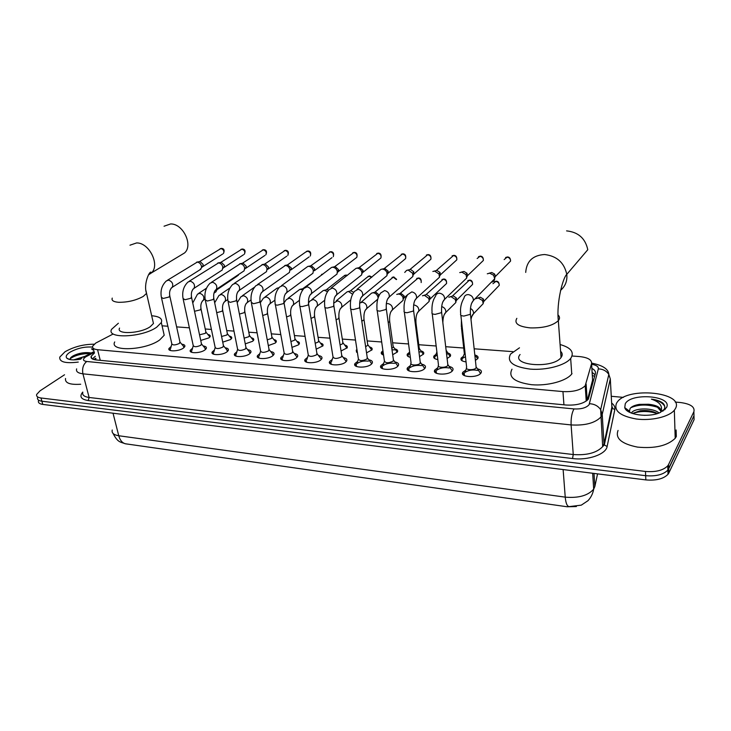 <?xml version="1.0" encoding="UTF-8"?>
<svg xmlns="http://www.w3.org/2000/svg" width="731" height="731" viewBox="0 0 731 731"><rect width="100%" height="100%" fill="white"/><g stroke="black" fill="none" stroke-linecap="round" stroke-linejoin="round"><path stroke-width="1.1" d="M466.049 361.882C461.828 361.306 460.228 360.017 461.234 357.998L463.299 356.353M475.141 355.083C477.791 355.878 478.668 357.057 477.754 358.61L475.406 360.383M437.832 359.597C434.342 358.958 433.063 357.751 433.986 355.979L435.987 354.343M447.683 352.954C450.269 353.703 451.128 354.837 450.269 356.344L447.098 358.501M410.338 357.322C407.569 356.646 406.591 355.54 407.414 354.005L409.369 352.379M420.937 350.889C423.45 351.584 424.3 352.671 423.487 354.142L419.53 356.609M383.556 355.047C381.491 354.361 380.805 353.375 381.518 352.077L382.943 350.743M394.868 348.87C397.308 349.519 398.148 350.56 397.381 351.995L392.693 354.727M357.432 352.744L356.253 350.204L356.929 349.418M369.447 346.905C371.814 347.517 372.646 348.513 371.933 349.893L366.542 352.854M344.648 344.995C346.96 345.562 347.773 346.512 347.106 347.855L341.048 350.999M320.461 343.131C322.7 343.661 323.513 344.575 322.883 345.873L316.203 349.171M296.859 341.313C299.034 341.806 299.829 342.675 299.244 343.935L298.412 344.877L291.971 347.371M273.814 339.54C275.934 339.997 276.711 340.829 276.163 342.044L275.249 343.067L268.323 345.599M251.309 337.804C253.365 338.234 254.141 339.029 253.63 340.198L252.634 341.295L245.25 343.853M229.333 336.114C231.334 336.507 232.093 337.274 231.617 338.398L230.539 339.568L222.727 342.145M207.851 334.469C209.797 334.835 210.546 335.556 210.108 336.653L208.956 337.877L200.733 340.454M477.444 368.826C480.907 369.703 482.085 371.101 480.989 373.038L480.779 373.303C476.914 378.375 458.977 377.169 462.97 372.152L465.839 370.05M449.181 366.459C452.553 367.273 453.723 368.616 452.681 370.498L452.37 370.891C448.405 375.798 431.144 374.775 434.918 369.904L437.714 367.812M421.668 364.166C424.949 364.915 426.1 366.204 425.122 368.031L424.711 368.543C420.654 373.285 404.033 372.435 407.596 367.711L410.319 365.619M394.868 361.927C398.057 362.613 399.199 363.855 398.285 365.628L397.774 366.258C393.625 370.845 377.616 370.16 380.979 365.573L383.629 363.49M368.762 359.753C371.869 360.383 372.984 361.562 372.125 363.289L371.512 364.029C367.309 368.47 351.858 367.931 355.038 363.49L357.614 361.416M343.314 357.623C346.33 358.208 347.444 359.341 346.631 361.013L345.927 361.854C341.66 366.158 326.748 365.756 329.745 361.452L332.258 359.396M318.506 355.558C321.439 356.098 322.535 357.176 321.777 358.793L320.973 359.734C316.66 363.901 302.259 363.627 305.083 359.46L307.523 357.413M294.31 353.548C297.161 354.042 298.239 355.065 297.535 356.637L296.64 357.669C292.281 361.708 278.356 361.553 281.015 357.523L283.4 355.485M270.698 351.584C273.485 352.031 274.545 353.018 273.887 354.526L272.901 355.65C268.496 359.57 255.028 359.515 257.54 355.622L259.861 353.603M247.663 349.674C250.367 350.085 251.418 351.017 250.806 352.479L249.728 353.685C245.296 357.486 232.257 357.532 234.614 353.767L236.89 351.766M225.175 347.801C227.807 348.175 228.84 349.071 228.273 350.478L227.103 351.766C222.653 355.458 210.016 355.586 212.237 351.949L214.457 349.966M203.209 345.982C205.776 346.32 206.8 347.17 206.27 348.532L205.018 349.884C200.541 353.475 188.287 353.685 190.38 350.167L192.545 348.212M181.763 344.2C184.258 344.511 185.272 345.315 184.779 346.631L183.435 348.057C178.958 351.538 167.061 351.83 169.025 348.431L171.145 346.494M112.802 334.177L95.724 343.077L92.727 346.083C92.079 348.057 93.696 349.263 97.561 349.701L562.952 391.588C573.323 392.063 580.734 390.107 585.211 385.73L591.571 363.599C591.882 359.789 587.834 357.441 579.418 356.554L572.053 356.006M125.229 443.754L567.128 506.766L576.366 506.546M587.413 400.159L592.594 380.065L592.448 377.817M562.139 355.275L560.878 355.184M512.934 351.657L474.154 348.797M463.728 348.029L445.7 346.704M436.169 346.001L418.762 344.721M408.574 343.963L392.638 342.793M381.683 341.989L367.163 340.92M355.494 340.052L342.318 339.083M329.964 338.179L318.076 337.302M305.065 336.342L294.419 335.556M280.786 334.551L271.329 333.857M257.102 332.806L248.778 332.194M233.984 331.106L226.756 330.576M211.414 329.443L205.237 328.987M189.384 327.826L176.619 326.885M167.865 326.236L162.054 325.807M331.929 350.286L331.618 348.349L331.92 350.277M675.216 402.05L680.424 402.525C690.539 403.887 695.026 406.948 693.883 411.699L668.536 464.587L668.673 468.809L667.887 470.07C663.346 474.647 655.935 476.521 645.656 475.689L41.877 401.209C38.542 400.725 37.107 399.537 37.555 397.655C37.107 399.537 38.542 400.725 41.877 401.209L645.656 475.689C655.935 476.521 663.346 474.647 667.887 470.07L693.975 415.701L668.673 468.809L668.819 473.021L668.024 474.282C663.492 478.887 656.1 480.76 645.838 479.911L42.782 404.417C39.447 403.923 38.012 402.735 38.451 400.835M693.893 412.266L694.066 419.685L668.819 473.021M94.482 352.982L91.192 356.244C90.571 358.245 92.17 359.469 96.008 359.926L566.159 405.029C576.494 405.55 583.895 403.594 588.364 399.153L595.39 373.495C595.82 371.512 594.641 369.813 591.863 368.397M92.362 358.958L95.332 356.289M668.536 464.587L667.741 465.83C663.191 470.398 655.771 472.272 645.473 471.449L40.973 397.984C37.637 397.509 36.203 396.339 36.651 394.457L40.05 390.82L64.529 374.775M611.262 396.284L623.433 397.381M592.119 372.399L595.071 374.738M78.263 362.083C65.37 363.654 59.202 361.991 59.768 357.094L65.004 351.775C73.877 346.75 83.608 344.228 94.198 344.21M80.693 384.241C69.884 384.935 64.831 383.017 65.525 378.475M93.541 349.281L91.476 348.842L93.86 350.524M91.037 353.146L89.063 352.698L91.293 353.009M89.063 352.698C83.891 352.296 78.866 353.201 73.995 355.421L73.466 355.695C70.88 357.13 69.783 358.428 70.185 359.579M80.702 359.168C73.676 360.392 69.034 360.036 66.768 358.108C65.452 356.454 66.512 354.498 69.948 352.232C77.303 348.194 84.842 346.485 92.572 347.115M81.881 358.172L76.545 359.762M84.558 356.454L73.657 359.899M80.94 358.948L79.021 359.46M90.224 352.918C84.111 352.707 78.345 353.822 72.926 356.262L71.245 357.194M90.288 353.539C81.79 353.53 75.074 355.266 70.13 358.747M93.595 349.473L91.476 348.842M675.471 408.51L674.338 410.21C668.984 416.908 651.248 421.019 636.235 418.991C620.08 416.012 613.528 410.694 616.598 403.037L617.229 402.123C627.6 386.452 684.737 392.136 675.471 408.51M676.111 429.974L676.312 436.553L675.197 438.308C667.421 445.791 654.866 448.733 637.523 447.107C621.533 443.9 615.045 438.344 618.06 430.44M662.77 411.233L664.086 409.561C665.292 407.322 664.899 405.184 662.889 403.137C660.285 401.1 656.456 399.766 651.403 399.144C659.855 402.041 663.017 406.253 660.888 411.781C661.372 407.67 657.233 405.166 648.47 404.261L639.406 404.371C634.81 405.12 631.721 406.473 630.122 408.437L629.464 411.16L630.232 412.604M625.243 403.841C630.999 392.181 673.37 395.836 666.444 407.67L659.801 412.713C647.986 417.931 626.385 414.678 624.767 407.67L625.243 403.841M657.516 413.527L657.297 413.408C652.271 410.877 646.542 410.009 640.109 410.776L632.47 413.481M659.033 413.015C653.121 407.578 635.495 407.807 631.822 412.385L631.319 413.061M645.226 415.327L644.249 415.318M661.016 411.315L657.26 406.993L648.47 404.261M660.687 412.33L660.888 411.781M651.257 411.206L640.109 410.776M651.44 404.81L635.806 405.157M627.353 409.588L626.869 410.53M664.68 409.835L665.036 408.803M657.37 413.572C648.452 410.831 640.192 410.813 632.58 413.518M657.845 407.359C647.84 404.179 638.821 404.289 630.789 407.715M627.774 409.908L627.171 410.776M665.109 409.433L665.192 408.675M664.717 406.381C662.779 402.808 658.339 400.396 651.403 399.144M180.895 255.146L184.55 252.944C193.496 245.333 183.042 223.448 170.579 223.96L164.055 226.217M119.555 328.082C115.708 334.761 140.471 333.701 150.257 326.684L153.455 323.486L152.779 320.553M151.673 315.746C159.495 316.432 162.711 318.698 161.323 322.545L156.726 327.168C142.463 337.503 105.94 339.083 111.596 329.297L118.376 323.239M163.196 330.823L164.201 335.255L159.66 339.97C145.515 350.487 109.147 351.931 114.712 341.934M525.708 272.407C526.576 261.214 532.862 255.256 544.586 254.525C556.803 255.978 564.204 262.584 566.79 274.363L587.779 249.719C585.385 238.425 578.322 232.138 566.589 230.877M520.088 354.517C510.311 365.619 552.974 369.018 561.052 357.505L561.17 357.349C562.715 355.165 562.523 353.146 560.586 351.273M560.229 344.575C570.856 347.627 574.429 352.132 570.938 358.08L570.664 358.446C565.328 365.381 546.276 370.462 530.267 369.118C513.071 366.834 506.51 361.818 510.576 354.051L519.485 347.81M572.026 373.596L571.752 373.97C566.461 381.043 547.537 386.151 531.62 384.707C514.505 382.286 507.972 377.114 511.992 369.201M170.159 349.18L170.442 350.524M161.542 298.047L171.767 343.652C172.598 345.388 175.138 345.324 179.397 343.442L179.936 341.87M167.509 280.211L197.251 262.109C199.371 262.429 200.787 263.79 201.491 266.203L201.528 267.793L199.782 269.894M196.602 262.164L200.111 261.561L203.163 264.503L202.706 266.678L222.653 254.041M184.057 347.554L183.198 345.891M191.513 350.944L191.805 352.369M183.216 299.308L193.185 345.379C194.017 347.188 196.602 347.143 200.924 345.224L201.409 343.643M189.201 281.261L218.532 262.913C220.707 263.242 222.142 264.622 222.836 267.053L222.233 270.004L221.036 270.79M217.829 262.977L221.347 262.365L224.444 265.335L224.006 267.473L243.551 254.726M205.53 349.464L204.653 347.7M213.379 352.735L213.68 354.243M205.42 300.587L215.097 347.143C215.947 349.034 218.569 349.007 222.964 347.042L223.403 345.452M211.423 282.33L240.316 263.745C242.537 264.074 243.99 265.463 244.675 267.93L244.117 270.808L242.774 271.713M239.713 263.781L243.085 263.178L246.219 266.185L245.808 268.268L264.914 255.439M227.515 351.419L226.61 349.546M235.757 354.572L236.076 356.171M228.163 301.903L237.538 348.952C238.407 350.926 241.066 350.917 245.534 348.906L245.927 347.307M234.185 283.427L262.612 264.585C264.878 264.914 266.349 266.331 267.025 268.816L266.513 271.621L265.024 272.654M262 264.622L265.326 264.01L268.505 267.053L268.122 269.081L286.762 256.161M250.029 353.429L249.097 351.447M258.683 356.454L259.002 358.135M251.464 303.246L260.528 350.807C261.406 352.863 264.11 352.863 268.652 350.816L268.999 349.208M257.522 284.542L285.428 265.444C287.749 265.782 289.248 267.217 289.915 269.73L289.449 272.425L287.795 273.613M308.171 250.98L305.695 252.049L287.438 264.933L291.313 267.948L290.975 269.894L309.103 256.91M273.092 355.485L272.142 353.393M282.166 358.373L282.495 360.145M275.359 304.617L284.085 352.698C284.971 354.846 287.722 354.873 292.345 352.771L292.647 351.163M281.453 285.693L307.778 266.45L308.811 266.331C311.178 266.678 312.694 268.122 313.352 270.671L312.941 273.239L311.104 274.6M308.18 266.367L311.406 265.737L314.677 268.853L314.376 270.717L331.965 257.668M296.722 357.596L296.932 356.911L295.744 355.394M306.234 360.337L306.554 362.21M299.847 306.033L308.217 354.645C309.122 356.874 311.927 356.92 316.633 354.782L316.879 353.164M305.987 286.872L331.609 267.391L332.751 267.235C335.163 267.583 336.689 269.026 337.347 271.576L337.018 274.043L334.981 275.614M332.121 267.272L335.291 266.632L338.599 269.757L338.352 271.539L337.411 272.471M320.946 359.753L321.183 359.049L319.94 357.441M330.905 362.348L331.225 364.321M324.966 307.477L332.961 356.627C333.884 358.958 336.744 359.031 341.523 356.838L341.724 355.22M331.161 288.078L356.015 268.35L357.285 268.167C359.579 268.451 361.105 269.794 361.882 272.17L361.681 274.847L359.433 276.656M356.664 268.195L359.762 267.546L363.06 270.433L362.914 272.361L362.009 273.385M345.781 361.973L346.037 361.242L344.749 359.542M368.406 361.141C363.764 360.63 359.908 361.47 356.838 363.663L356.198 364.413L356.554 366.487M350.734 308.957L358.336 358.665C359.286 361.096 362.192 361.187 367.063 358.948L367.209 357.322M357.002 289.321L381.006 269.346L382.441 269.118C384.597 269.355 386.114 270.571 386.982 272.764L386.973 275.642L384.497 277.716M381.829 269.145L384.844 268.487L388.106 271.11L388.097 273.193L387.229 274.308M371.257 364.239L371.531 363.499L370.197 361.699M394.63 363.362C389.943 362.74 385.995 363.545 382.816 365.765L382.149 366.523L382.505 368.707M377.178 310.474L384.369 360.758C385.338 363.28 388.298 363.398 393.251 361.105L393.351 359.488M404.736 272.435L406.61 270.379L408.227 270.095L412.686 273.348L412.896 276.437L410.182 278.813M407.642 270.114L410.557 269.456L413.764 271.795L413.91 274.024L413.079 275.24M397.362 366.624L397.682 365.811L396.303 363.91M421.54 365.646C416.798 364.924 412.777 365.683 409.461 367.921L408.766 368.689L409.132 370.973M404.334 312.027L411.078 362.896C409.196 365.381 417.977 365.811 420.142 363.325L420.188 361.717M432.853 271.466L434.68 271.091L439.011 273.961L439.486 277.213L436.517 279.927M434.132 271.11L436.928 270.443L440.044 272.499L440.382 274.856L439.596 276.172M424.172 369.036L424.528 368.196L423.103 366.185M449.181 368.004C444.384 367.163 440.263 367.867 436.818 370.124L436.096 370.909L436.453 373.303M432.213 313.626L438.499 365.098C436.498 367.656 445.627 368.177 447.737 365.61L447.747 364.001M459.735 272.59L461.818 272.124L465.985 274.591L466.743 277.99L463.545 281.07M461.325 272.133L463.984 271.457L466.972 273.23L467.52 275.688L466.798 277.122M451.694 371.512L452.087 370.635L450.616 368.525M477.571 370.425C472.71 369.466 468.489 370.124 464.907 372.399L464.148 373.194L464.505 375.688M460.859 315.262L466.652 367.355C464.541 369.987 474.017 370.608 476.082 367.949L476.045 366.35M487.294 273.787L489.669 273.175L493.626 275.276L494.713 278.758C494.412 280.741 493.27 281.91 491.278 282.248M489.249 273.175L491.744 272.499L494.585 274.006L495.362 275.907L494.723 278.072M479.956 374.062L480.386 373.157L478.878 370.937M199.536 334.807L205.356 333.354L205.84 331.865M216.678 289.284L216.074 291.706L214.923 292.491M218.24 288.233L217.829 289.147L237.283 276.026M209.952 336.9L209.029 335.885M221.575 336.479L226.912 334.999L227.35 333.5M238.096 291.505L237.136 293.195M231.471 338.645L230.503 337.558M244.136 338.161L248.96 336.671L249.353 335.173M253.493 340.427L252.487 339.266M242.336 295.763L254.626 287.082M267.254 339.851L271.539 338.389L271.886 336.881M264.96 296.996L276.994 288.197L278.639 288.133M276.035 342.254L274.984 341.021M290.929 341.551L294.657 340.143L294.959 338.636M288.142 298.257L299.829 289.366L302.853 289.75M300.377 289.229L303.831 288.544M299.125 344.127L298.029 342.821M315.207 343.268L318.341 341.944L318.597 340.427M311.89 299.555L323.203 290.563L324.527 290.362L327.488 291.751M323.87 290.39L327.059 289.677L328.612 290.207M322.773 346.046L321.631 344.657M340.089 344.977L342.601 343.789L342.821 342.272M336.233 300.87L347.134 291.806L348.596 291.559L352.607 294.255M347.938 291.587L351.063 290.856L353.713 292.418M346.997 348.13L345.818 346.549M356.883 351.118L356.701 352.315M365.619 346.686L367.812 345.288L367.647 344.164M377.68 299.29L375.451 301.163M361.187 302.232L371.631 293.085L373.249 292.784C375.487 293.076 376.995 294.365 377.799 296.64L377.918 297.225M372.609 292.811L375.652 292.071L378.923 294.849L377.799 296.64M371.832 350.039L370.608 348.486M383.117 352.013L381.938 354.27M391.807 348.367L393.26 347.28L393.095 346.101M396.732 294.401L398.532 294.045C400.643 294.291 402.141 295.47 403.028 297.572L403.119 300.295L400.643 302.524M397.902 294.063L400.862 293.314L404.097 295.854L404.161 297.819L403.302 299.025M397.298 352.123L396.019 350.478M394.393 349.939L391.99 349.692M409.826 353.448L408.044 354.955L407.825 356.28M418.671 349.966L419.53 348.897L419.201 348.093M422.436 295.781L424.446 295.333L428.869 298.513L429.161 301.391L426.475 303.922M423.843 295.342L426.694 294.584L429.874 296.877L430.084 298.961L429.28 300.258M423.413 354.252L422.098 352.525M420.572 351.995L418.9 351.739M437.275 355.038L434.954 356.518L434.36 358.327M436.836 351.447L436.937 352.296M448.779 297.206L451.018 296.649L455.331 299.482L455.861 302.497L452.964 305.357M450.451 296.658L453.193 295.891L456.299 297.928L456.674 300.112L455.916 301.51M450.195 356.445L448.843 354.617M447.436 354.106L446.55 353.923M450.15 356.509L446.12 350.286M465.473 356.746L462.549 358.245L461.59 360.429M461.48 327.872L464.304 353.237L465.281 355.038M475.78 298.696L478.284 298.001L482.451 300.496L483.237 303.603L480.148 306.828M477.763 298.01L480.377 297.234L483.374 299.025L483.931 301.273L483.246 302.771M477.69 358.702L476.292 356.783M95.944 358.766L93.504 359.442M594.659 376.328L592.302 375.46M100.257 360.328L97.561 349.701M592.594 380.065L591.571 363.599M587.185 400.36L586.116 383.994M563.939 404.819L562.952 391.588M592.667 473.259L593.691 489.13C592.896 493.599 590.995 497.455 587.962 500.708L581.291 505.148L569.266 506.61C567.146 506.455 565.803 503.293 565.237 497.144C578.532 498.268 588.016 495.591 593.691 489.13L594.842 486.517L597.556 473.871M112.236 430.002C111.523 432.999 113.689 434.918 118.751 435.749C120.195 440.802 122.762 443.534 126.463 443.945L127.459 444.082M113.031 413.207L118.751 435.749L565.237 497.144L563.126 469.558M645.838 479.911L645.473 471.449M42.782 404.417L40.973 397.984M594.842 486.517L594.001 473.423M94.317 352.324L85.609 356.938C82.439 359.314 82.804 360.831 86.724 361.489L573.972 408.921C581.246 409.278 586.289 407.852 589.104 404.672L598.333 368.872C598.588 366.615 596.35 365.089 591.607 364.303M573.972 408.921C571.834 412.851 570.874 418.187 571.112 424.921L573.25 454.536C586.911 455.486 596.724 452.854 602.673 446.623L603.989 443.863L611.865 407.121L610.303 378.932L602.234 414.386L600.9 417.063C594.87 423.112 584.937 425.734 571.112 424.921L82.932 373.824C77.943 373.185 75.841 371.531 76.636 368.872M611.637 403.019C614.214 404.992 615.274 407.185 614.826 409.598L607.123 446.486C606.026 454.271 587.998 460.631 572.537 458.538L88.186 400.551L89.127 397.472L82.932 373.824C81.973 368.488 83.233 364.376 86.724 361.489M607.123 446.486L604.336 444.951L603.989 443.863L602.234 414.386L600.663 409.652C598.086 405.933 594.367 403.96 589.533 403.722M88.186 400.551C80.949 399.345 79.14 396.513 82.758 392.072M82.804 392.264C82.055 395.023 84.156 396.759 89.127 397.472L573.25 454.536L572.537 458.538M693.883 411.699L693.975 415.701M611.856 406.884L612.523 407.432M614.826 409.598L612.185 408.154L611.728 404.672M610.303 378.932L608.832 374.427C606.41 370.891 602.911 369.045 598.333 368.872M611.719 404.417L612.185 408.154L604.336 444.951L602.673 446.623L600.663 409.652L608.832 374.427C608.457 369.073 602.728 365.308 591.653 363.133L591.872 363.152M86.733 356.28L83.288 357.24M587.048 398.294L586.024 398.203M112.263 298.102C111.322 300.459 113.424 301.857 118.577 302.296C127.669 302.387 135.902 300.432 143.258 296.42L146.538 293.378L145.981 290.691M129.972 245.196L136.587 242.939C149.307 242.546 160.363 265.234 151.354 272.965L148.439 274.902M516.844 318.341C513.893 323.422 518.398 326.602 530.368 327.899C543.416 328.155 552.737 325.752 558.329 320.681L558.447 320.534C559.973 318.533 559.855 316.687 558.082 314.988M561.052 357.505L558.329 320.681C556.273 302.177 563.126 277.186 566.79 274.363C567.411 280.96 565.328 286.287 560.54 290.362M199.499 261.625L220.917 248.549C223.585 249.472 224.417 251.144 223.43 253.547C224.792 250.322 224.125 248.595 221.447 248.376L220.917 248.549M221.657 248.385L220.113 248.704M171.145 288.115L172.187 287.429C173.53 284.112 172.342 281.673 168.623 280.128L166.44 280.868C161.889 285.081 160.199 290.554 161.377 297.316L163.269 298.458L169.108 296.996L169.702 295.562M220.725 262.429L241.842 249.18C244.501 250.075 245.36 251.738 244.41 254.169C245.707 250.952 245.022 249.234 242.354 249.006L241.842 249.18M242.564 249.015L240.992 249.335M192.865 289.238L193.989 288.48C195.278 285.108 194.053 282.678 190.334 281.179L188.013 282.02C183.582 286.269 181.928 291.77 183.052 298.522L185.025 299.728L190.91 298.248L191.458 296.804M242.445 263.242L263.233 249.828C265.892 250.678 266.769 252.341 265.865 254.799C267.171 251.683 266.459 249.965 263.736 249.646L263.233 249.828M263.937 249.655L262.347 249.993M215.115 290.399L216.312 289.531C217.536 286.132 216.294 283.701 212.575 282.248L210.099 283.199C205.786 287.493 204.168 293.021 205.247 299.765L207.302 301.035L213.233 299.536L213.735 298.084M264.677 264.074L285.108 250.486C287.767 251.3 288.672 252.953 287.822 255.43C289.01 252.296 288.279 250.587 285.611 250.304L285.108 250.486M285.803 250.313L284.176 250.66M237.913 291.578L239.192 290.6C240.344 287.164 239.064 284.752 235.345 283.354L232.723 284.423C228.538 288.763 226.966 294.291 227.99 301.035L230.137 302.369L236.104 300.852L236.561 299.399M261.287 292.784L262.648 291.678C263.708 288.215 262.392 285.821 258.692 284.478L255.887 285.693C251.857 290.061 250.322 295.607 251.29 302.332L253.529 303.74L259.542 302.205L259.944 300.743M307.495 251.162C310.136 251.93 311.068 253.566 310.282 256.069C311.278 252.871 310.52 251.181 307.979 250.971L306.517 251.345M310.757 265.801L330.403 251.848C333.025 252.579 333.985 254.196 333.272 256.7C334.168 253.52 333.363 251.839 330.878 251.665L330.403 251.848M331.061 251.674L329.37 252.049M285.236 294.017L286.689 292.756C287.649 289.284 286.296 286.908 282.623 285.638L279.626 287.018C275.751 291.404 274.271 296.95 275.176 303.657C274.765 304.525 275.55 305.028 277.515 305.147L283.573 303.584L283.93 302.122M334.652 266.687L353.85 252.551C356.454 253.237 357.441 254.827 356.81 257.339L355.367 258.445M354.498 252.369L353.85 252.551M309.807 295.278L311.351 293.853C312.192 290.362 310.794 288.023 307.157 286.817L303.968 288.398C300.213 292.912 298.778 298.449 299.673 305.019C299.226 305.933 300.048 306.453 302.113 306.581L308.217 305.001L308.519 303.539M359.131 267.601L377.854 253.282C380.431 253.913 381.445 255.475 380.915 257.97L379.316 259.249M378.484 253.09L377.854 253.282M335.017 296.567L336.644 294.94C337.347 291.468 335.904 289.165 332.313 288.032L328.923 289.841C325.386 294.191 324.016 299.71 324.792 306.417C324.317 307.376 325.167 307.925 327.351 308.062L333.491 306.453L333.747 304.991M384.232 268.533L402.452 254.022C404.974 254.598 406.025 256.124 405.604 258.6L403.85 260.062M403.055 253.831L402.452 254.022M360.886 297.892L362.594 296.028C363.152 292.583 361.662 290.335 358.135 289.284L354.517 291.349C351.218 295.507 349.902 301.008 350.56 307.842C350.058 308.847 350.953 309.423 353.237 309.579L359.424 307.952L359.634 306.49M409.972 269.492L427.644 254.781C430.12 255.302 431.199 256.782 430.897 259.222L428.969 260.903M428.229 254.589L427.644 254.781M387.439 299.235L389.221 297.124C389.623 293.716 388.097 291.532 384.634 290.563L380.796 292.921C377.744 296.813 376.483 302.278 377.013 309.314C376.474 310.364 377.406 310.967 379.818 311.132L386.05 309.478L386.206 308.025M436.361 270.47L453.467 255.558C455.879 256.024 456.994 257.458 456.811 259.843L454.709 261.762M454.033 255.357L453.467 255.558M414.715 300.615L416.56 298.211C416.789 294.876 415.217 292.765 411.836 291.879L407.779 294.566C404.791 298.732 403.594 304.151 404.17 310.812C403.594 311.918 404.572 312.548 407.103 312.731L413.39 311.059L413.49 309.606M477.151 258.509L479.929 256.353C482.277 256.773 483.419 258.134 483.365 260.455L481.099 262.639M480.477 256.152L479.929 256.353M442.73 302.031L444.622 299.308C444.676 296.055 443.059 294.036 439.779 293.232L439.486 293.204C437.33 293.232 435.996 294.255 435.493 296.283C432.697 300.322 431.555 305.677 432.058 312.356C431.445 313.508 432.478 314.175 435.137 314.376L441.46 312.676L441.524 311.223M504.162 259.606L507.076 257.166C509.343 257.531 510.512 258.838 510.585 261.077L508.155 263.544M507.597 256.965L507.076 257.166M471.522 303.466L473.441 300.404C473.313 297.27 471.659 295.342 468.489 294.611L468.187 294.593C465.802 294.639 464.404 295.799 463.984 298.074C461.106 302.945 460.018 308.235 460.713 313.946C460.064 315.143 461.142 315.847 463.947 316.057L470.316 314.33L470.325 312.895M194.528 311.278L200.413 309.843L200.934 308.427M192.756 302.972L197.525 294.136L199.819 293.295C203.401 294.73 204.579 297.06 203.382 300.286L202.323 301.044M238.525 274.573L238.114 275.468L238.772 274.408M216.705 312.694L222.096 311.223L222.571 309.807M214.676 302.771L218.989 295.425L221.429 294.474C225.002 295.863 226.217 298.193 225.066 301.455L223.942 302.296M239.421 314.102L244.3 312.64L244.73 311.214M237.191 302.707L240.947 296.749L243.542 295.68C247.105 297.024 248.357 299.335 247.279 302.625L246.073 303.575M262.694 315.518L267.034 314.083L267.418 312.649M260.309 302.753L263.425 298.12L266.185 296.923C269.739 298.211 271.018 300.505 270.013 303.813L268.743 304.882M302.917 288.59L322.709 274.235M286.552 316.943L290.317 315.554L290.664 314.129M284.213 302.57L286.442 299.536L289.375 298.184C292.903 299.418 294.218 301.693 293.314 305.019L291.961 306.216M326.346 289.741L343.543 276.291L345.571 275.176L347.006 275.633M346.247 274.984L345.571 275.176M311.004 318.369L314.175 317.071L314.467 315.646M308.473 303.027L310.017 301.008L313.124 299.482C316.633 300.651 317.985 302.899 317.181 306.225L315.755 307.587M350.359 290.92L366.98 277.415L369.137 276.154L371.531 277.415M369.795 275.952L369.137 276.154M336.077 319.785L338.627 318.625L338.873 317.199M333.656 303.164L337.475 300.816C340.929 301.912 342.327 304.123 341.642 307.449L340.143 308.975M374.957 292.126L393.26 277.159L396.366 279.598M393.899 276.958L393.26 277.159M361.808 321.201L364.029 319.84L363.892 318.789M359.625 303.073L362.43 302.177C365.838 303.21 367.273 305.375 366.724 308.674L365.144 310.401M400.168 293.369L417.968 278.191C420.389 278.721 421.458 280.174 421.175 282.55C421.467 279.507 420.544 277.99 418.424 277.972L417.968 278.191M418.58 277.981L416.688 278.456M388.207 322.581L389.687 321.521L389.559 320.425M386.288 303.758L388.015 303.575C391.368 304.535 392.839 306.645 392.428 309.907L390.793 311.863M426.009 294.63L443.269 279.242C445.663 279.735 446.76 281.152 446.568 283.491L444.658 285.282M443.872 279.023L443.269 279.242M415.309 323.879L416.003 323.248L415.875 322.106M413.627 304.982L414.267 305.01C417.547 305.896 419.055 307.943 418.799 311.15L417.099 313.352M452.516 295.936L469.211 280.32C471.541 280.759 472.665 282.129 472.582 284.414L470.536 286.433M469.786 280.101L469.211 280.32M433.62 325.14L433.721 325.953M441.661 306.554C444.603 307.559 445.992 309.505 445.837 312.402L444.101 314.878M443.105 324.856L443.004 323.943M492.959 283.692L495.801 281.426C498.067 281.819 499.209 283.125 499.246 285.346L497.062 287.621M496.349 281.197L495.801 281.426M461.407 320.205L461.334 326.611L462.312 328.329M470.453 308.455C472.628 309.661 473.67 311.397 473.587 313.663L471.824 316.441M95.843 358.3L94.619 358.939M586.216 401.1L585.211 385.73M169.025 348.431L169.373 349.975M190.38 350.167L190.736 351.803M212.237 351.949L212.593 353.667M234.614 353.767L234.98 355.577M257.54 355.622L257.906 357.532M281.015 357.523L281.389 359.524M305.083 359.46L305.448 361.571M329.745 361.452L330.11 363.663M355.038 363.49L355.394 365.802M380.979 365.573L381.335 367.995M407.596 367.711L407.935 370.242M434.918 369.904L435.247 372.536M462.97 372.152L463.271 374.893M356.253 350.204L356.564 352.196M381.518 352.077L381.81 354.16M407.414 354.005L407.706 356.18M125.266 443.754C120.249 441.798 117.919 442.776 113.086 433.474M568.691 506.528L567.731 506.391M668.024 474.282L667.741 465.83M91.795 358.565L91.192 356.244M94.116 351.538L84.997 356.289M69.527 359.469L66.768 358.108M73.995 355.421L72.926 356.262M674.338 410.21L675.197 438.308M631.822 412.385L631.867 413.271M629.464 411.16L624.767 407.67M639.406 404.371L638.51 404.645M153.455 323.486L146.538 293.378C143.221 284.24 149.535 270.634 151.061 272.224L151.354 272.965L184.55 252.944M161.323 322.545L164.201 335.255M570.664 358.446L571.752 373.97M171.758 344.237L170.579 348.577M200.861 269.209L172.05 287.402C169.83 289.412 169.099 292.373 169.857 296.293L180.109 342.693M203.191 265.655L201.528 267.793M180.191 342.355L184.166 347.024M193.167 346.001L191.951 350.313M222.233 270.004L193.834 288.443C191.641 290.362 190.901 293.414 191.604 297.581L201.601 344.502M224.481 266.34L222.891 268.451M201.683 344.155L205.658 348.906M215.078 347.801L213.845 352.095M244.117 270.808L216.157 289.485C213.973 291.367 213.224 294.511 213.881 298.897L223.595 346.366M246.265 267.025L244.739 269.099M223.686 346.001L227.661 350.825M237.511 349.646L236.25 353.914M266.513 271.621L239.028 290.554C236.853 292.4 236.086 295.635 236.707 300.258L246.119 348.267M268.551 267.71L267.098 269.739M246.219 347.892L250.203 352.808M260.492 351.538L259.203 355.769M289.449 272.425L262.475 291.623C260.291 293.496 259.496 296.832 260.099 301.647L269.191 350.222M291.358 268.396L289.979 270.36M269.31 349.838L273.284 354.837M287.42 264.933L284.807 265.481M284.039 353.466L282.714 357.678M312.941 273.239L286.506 292.711C284.313 294.611 283.5 298.065 284.076 303.073L292.829 352.223M314.705 269.081L313.389 270.973M292.957 351.821L296.932 356.911M352.771 252.771L354.316 252.369C356.746 252.515 357.578 254.178 356.81 257.339L338.352 271.539M308.162 355.449L306.81 359.625M337.018 274.043L311.168 293.807C308.957 295.699 308.126 299.281 308.665 304.535L317.062 354.279M317.199 353.868L321.183 359.049M338.599 269.757L337.347 271.576M376.721 253.511L378.311 253.081C380.677 253.218 381.545 254.845 380.915 257.97L362.914 272.361M332.897 357.477L331.508 361.626M361.681 274.847L336.47 294.904C334.241 296.823 333.382 300.532 333.893 306.042L341.907 356.39M342.062 355.96L346.037 361.242M363.06 270.433L361.882 272.17M401.255 254.269L402.891 253.821C405.23 253.968 406.134 255.558 405.604 258.6L388.097 273.193M356.198 364.413L356.518 366.478M386.973 275.642L362.439 296.009C360.182 297.965 359.296 301.821 359.771 307.587L367.391 358.546M358.263 359.551L356.838 363.663M367.556 358.117L371.531 363.499M388.106 271.11L386.982 272.764M426.383 255.046L428.074 254.58C430.303 254.671 431.244 256.225 430.897 259.222L413.91 274.024M382.149 366.523L382.459 368.689M412.896 276.437L389.102 297.115C386.79 299.198 385.867 303.219 386.343 309.167L393.534 360.767M384.278 361.681L382.816 365.765M393.707 360.319L397.682 365.811M413.764 271.795L412.686 273.348M452.123 255.841L453.878 255.357C456.016 255.411 457.003 256.901 456.811 259.843L440.382 274.856M408.766 368.689L409.068 370.946M439.486 277.213L416.496 298.221C414.139 300.395 413.179 304.589 413.618 310.794L420.362 363.051M410.968 363.855L409.461 367.921M420.553 362.594L424.528 368.196M440.044 272.499L439.011 273.961M478.522 256.663L480.331 256.142C482.405 256.206 483.419 257.641 483.365 260.455L467.52 275.688M436.096 370.909L436.38 373.267M466.743 277.99L444.622 299.308C442.218 301.629 441.222 306.024 441.643 312.475L447.911 365.39M438.372 366.094L436.818 370.124M448.112 364.924L452.087 370.635M466.972 273.23L465.985 274.591M505.578 257.513L507.451 256.965C509.443 256.992 510.485 258.363 510.585 261.077L495.362 276.519M464.148 373.194L464.423 375.652M494.713 278.758L473.441 300.404C471.038 303.036 470.042 307.632 470.435 314.193L476.201 367.803M466.506 368.378L464.907 372.399M476.42 367.318L480.386 373.157M494.585 274.006L493.626 275.276M206.014 332.669L201.08 309.186C200.395 305.147 201.116 302.177 203.255 300.267L205.137 299.107M213.964 293.131L216.074 291.706M218.094 288.334L216.668 290.271M206.096 332.349L209.916 336.954M198.658 293.387L206.48 288.197M227.515 334.341L222.717 310.593C222.096 306.307 222.827 303.246 224.938 301.419L227.78 299.564M227.606 334.012L231.435 338.691M220.241 294.566L229.954 287.923M249.527 336.05L244.876 312.036C244.273 307.577 245.022 304.425 247.133 302.597L251.016 299.938M249.627 335.712L253.456 340.482M272.06 337.813L267.564 313.526C266.989 308.875 267.756 305.631 269.876 303.785L274.893 300.203M272.17 337.457L275.998 342.309M278.968 287.731L277.442 288.087M321.512 274.427L323.001 274.015M295.132 339.613L290.801 315.043C290.262 310.172 291.048 306.819 293.168 304.982L299.427 300.322M295.251 339.239L299.089 344.182M344.475 275.395L347.389 275.331M318.771 341.45L314.613 316.605C314.111 311.497 314.915 308.025 317.035 306.198L324.692 300.249M318.899 341.075L322.727 346.101M367.985 276.391L369.621 275.943L371.905 277.113M342.985 343.342L339.01 318.204C338.535 312.895 339.367 309.304 341.505 307.431L350.743 299.92M343.122 342.958L346.96 348.075M392.044 277.405L393.735 276.948L396.631 279.37M367.812 345.288L364.029 319.84C363.581 314.293 364.44 310.574 366.606 308.665L377.708 299.217M367.958 344.886L371.796 350.103M382.149 353.009L382.368 354.553M393.26 347.28L389.687 321.521C389.248 315.783 390.135 311.918 392.346 309.907L403.119 300.295M407.734 294.611L404.161 297.819M383.044 351.483L382.752 352.315M393.415 346.869L397.253 352.178M404.097 295.854L403.028 297.572M441.926 279.525L443.717 279.014C445.8 279.032 446.742 280.521 446.568 283.491L430.084 298.961M408.044 354.955L408.263 356.582M419.356 349.317L416.003 323.248C415.583 317.281 416.506 313.252 418.762 311.159L429.161 301.391M409.598 351.739L408.675 354.243M419.53 348.897L423.359 354.316M429.874 296.877L428.869 298.513M467.785 280.631L469.64 280.092C471.623 280.074 472.601 281.508 472.582 284.414L456.674 300.112M434.607 356.938L434.817 358.647M442.849 322.654C442.995 317.336 443.991 313.919 445.837 312.402L455.861 302.497M436.836 352.123L435.265 356.216M456.299 297.928L455.331 299.482M494.293 281.755L496.212 281.188C498.131 281.179 499.145 282.559 499.246 285.346L483.931 301.273M461.864 358.985L462.065 360.767M471.011 319.511C471.623 316.404 472.482 314.449 473.587 313.663L483.237 303.603M464.167 354.17L462.549 358.245M474.775 354.544L477.645 358.766M483.374 299.025L482.451 300.496"/></g></svg>
